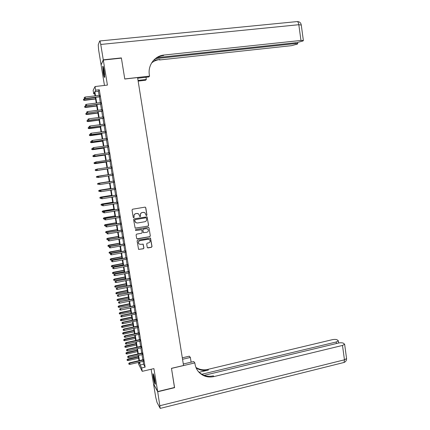 <?xml version="1.0" encoding="UTF-8"?>
<svg xmlns="http://www.w3.org/2000/svg" width="430" height="430" viewBox="0 0 430 430"><rect width="100%" height="100%" fill="white"/><g stroke="black" fill="none" stroke-linecap="round" stroke-linejoin="round"><path stroke-width="0.64" d="M146.549 215.554L146.947 214.995L145.775 207.712L144.98 207.142L132.601 209.211L132.021 210.012L133.219 217.333L133.778 217.73L134.187 217.166L134.031 216.22C133.945 214.866 134.563 214.006 135.88 213.645L136.912 213.474L138.675 213.93L139.793 216.537L140.18 216.639L140.583 216.08L140.427 215.134C140.347 213.78 140.959 212.925 142.271 212.565L143.298 212.393L145.023 212.828L145.99 215.156L146.549 215.554M146.264 215.516L146.84 214.957L145.668 207.685L145.206 207.142M133.467 217.682L134.09 217.128L134.031 216.22M139.884 216.596L140.481 216.043L140.427 215.134M155.02 380.62C154.139 375.917 153.462 373.638 152.983 373.788L153.279 377.422C154.15 382.093 154.827 384.366 155.316 384.243L155.02 380.62M104.194 70.907C103.555 67.306 103.071 65.795 102.748 66.376L103.232 72.788C103.867 76.368 104.35 77.873 104.678 77.309L104.194 70.907M147.243 247.374L148.033 247.927L151.462 247.298L152.032 246.492L150.511 238.075L137.654 240.133L137.079 240.94L138.594 249.378L143.362 248.787L143.937 247.981L143.163 244.149L140.513 244.364L138.933 243.907C137.971 242.466 138.299 241.402 139.917 240.709L148.011 239.252L149.532 239.666C150.538 241.101 150.231 242.176 148.597 242.891L147.253 243.133L146.684 243.939L147.243 247.374M143.099 361.361L143.572 364.242L145.125 367.161L141.674 367.956L142.233 371.337L138.605 364.145L138.326 362.452M94.697 93.74L93.713 93.853L93.133 90.343L95.035 86.537L107.419 85.097L103.313 60.049L121.4 58.131L124.775 79.023L137.584 77.561L183.54 365.5L171.473 368.327L174.564 387.468L157.676 391.569L153.908 368.612L142.233 371.337M95.035 86.537L95.637 90.198L94.842 91.714L95.519 95.815M145.125 367.161L99.292 89.768L95.637 90.198M148.044 226.132L148.619 225.331L147.065 216.838L134.171 218.816L133.59 219.623L135.144 228.131L148.044 226.132L148.506 225.288L147.205 217.231L146.807 216.709M149.027 227.889L150.328 235.93L149.758 236.731L137.455 238.94L136.659 238.376L136.095 234.92L136.67 234.113L141.674 233.227L142.249 232.42L141.653 229.722L135.864 230.485L135.461 230.373L135.708 229.529L148.237 227.325L149.027 227.889L150.328 235.93M151.124 369.262L153.494 383.662L157.676 391.569M103.313 60.049L101.088 64.898L104.463 85.441M99.728 96.798L99.491 95.342M100.921 104.006L100.684 102.566M102.109 111.198L101.878 109.779M103.297 118.379L103.066 116.976M104.485 125.544L104.254 124.157M105.667 132.698L105.436 131.327M106.844 139.836L106.618 138.481M108.021 146.958L107.801 145.62M109.198 154.064L108.978 152.747M110.37 161.159L110.155 159.858M111.542 168.237L111.327 166.953M112.708 175.311L112.499 174.037M113.88 182.379L113.665 181.089M115.041 189.431L114.826 188.13M116.207 196.467L115.993 195.155M117.368 203.492L117.148 202.17M118.529 210.501L118.309 209.168M119.685 217.499L119.459 216.156M120.835 224.481L120.615 223.122M121.991 231.447L121.765 230.082M123.141 238.403L122.91 237.027M124.286 245.347L124.055 243.955M125.431 252.27L125.2 250.873M126.576 259.188L126.339 257.774M127.715 266.084L127.479 264.665M128.855 272.975L128.618 271.54M129.989 279.844L129.752 278.398M131.123 286.708L130.887 285.251M132.257 293.55L132.015 292.083M133.386 300.382L133.144 298.904M134.515 307.203L134.268 305.714M135.638 314.007L135.391 312.508M136.761 320.801L136.514 319.291M137.885 327.579L137.632 326.058M139.003 334.346L138.75 332.815M140.115 341.098L139.863 339.555M141.233 347.838L140.975 346.284M142.346 354.567L142.083 353.003M99.292 89.768L98.432 91.289L99.11 95.385M99.352 96.841L100.308 102.614M100.545 104.055L101.501 109.827M101.738 111.246L102.689 117.024M102.92 118.427L103.877 124.206M104.108 125.598L105.065 131.376M105.291 132.746L106.248 138.535M106.473 139.884L107.43 145.673M107.65 147.012L108.607 152.8M108.828 154.117L109.784 159.912M109.999 161.212L110.956 167.012M111.171 168.297L112.128 174.091M112.337 175.37L113.294 181.148M113.509 182.433L114.461 188.189M114.676 189.49L115.622 195.215M115.837 196.526L116.783 202.229M116.998 203.551L117.938 209.227M118.159 210.566L119.094 216.215M119.314 217.558L120.249 223.186M120.47 224.546L121.4 230.147M121.626 231.512L122.545 237.091M122.776 238.467L123.695 244.02M123.921 245.412L124.834 250.937M125.066 252.34L125.979 257.844M126.21 259.252L127.119 264.729M127.355 266.154L128.253 271.609M128.489 273.045L129.387 278.473M129.629 279.919L130.521 285.321M130.763 286.778L131.655 292.158M131.897 293.625L132.779 298.979M133.026 300.457L133.907 305.789M134.155 307.278L135.031 312.583M135.278 314.083L136.154 319.366M136.401 320.877L137.272 326.139M137.525 327.66L138.39 332.895M138.643 334.427L139.503 339.635M139.761 341.178L140.615 346.365M140.873 347.918L141.728 353.084M141.986 354.648L142.835 359.786M143.453 361.281L143.195 359.706M139.702 362.141L140.18 365.027L141.674 367.956M95.761 97.277L96.723 103.055M96.96 104.495L97.922 110.273M98.158 111.698L99.115 117.481M99.346 118.89L100.308 124.678M100.539 126.065L101.501 131.854M101.727 133.23L102.689 139.019M102.915 140.379L103.872 146.173M104.098 147.511L105.06 153.306M105.275 154.628L106.237 160.428M106.457 161.734L107.419 167.539M107.634 168.823L108.596 174.628M108.806 175.908L109.768 181.691M109.978 182.981L110.935 188.743M111.15 190.044L112.101 195.779M112.321 197.096L113.267 202.804M113.488 204.126L114.428 209.813M114.654 211.146L115.589 216.806M115.815 218.155L116.75 223.788M116.976 225.148L117.906 230.754M118.132 232.125L119.056 237.709M119.287 239.091L120.212 244.649M120.443 246.041L121.357 251.577M121.593 252.98L122.507 258.489M122.738 259.903L123.652 265.385M123.888 266.815L124.791 272.271M125.028 273.711L125.931 279.145M126.173 280.591L127.07 286.004M127.312 287.46L128.204 292.846M128.446 294.319L129.339 299.678M129.586 301.161L130.467 306.499M130.715 307.988L131.596 313.303M131.849 314.803L132.725 320.092M132.977 321.608L133.848 326.87M134.101 328.396L134.972 333.637M135.224 335.169L136.09 340.388M136.348 341.931L137.208 347.128M137.466 348.682L138.326 353.852M138.584 355.416L139.438 360.566M95.052 95.874L94.476 92.407L93.713 93.853M138.809 362.345L139.497 363.689L139.255 362.243M138.992 360.668L138.137 355.519M137.879 353.949L137.019 348.778M136.761 347.225L135.901 342.033M135.643 340.485L134.778 335.266M134.525 333.734L133.655 328.488M133.402 326.967L132.526 321.699M132.279 320.189L131.397 314.9M131.15 313.395L130.268 308.079M130.021 306.59L129.134 301.253M128.887 299.769L128 294.405M127.753 292.938L126.861 287.552M126.619 286.09L125.721 280.683M125.479 279.231L124.576 273.797M124.34 272.357L123.431 266.901M123.195 265.471L122.287 259.989M122.05 258.57L121.136 253.06M120.905 251.657L119.986 246.127M119.755 244.729L118.831 239.171M118.605 237.79L117.675 232.205M117.449 230.835L116.519 225.223M116.294 223.869L115.358 218.23M115.132 216.887L114.197 211.227M113.971 209.888L113.031 204.202M112.81 202.879L111.864 197.166M111.644 195.854L110.693 190.119M110.478 188.818L109.521 183.056M109.306 181.766L108.344 175.977M108.134 174.698L107.172 168.893M106.957 167.609L105.995 161.804M105.775 160.498L104.812 154.692M104.592 153.376L103.63 147.576M103.41 146.238L102.447 140.438M102.222 139.083L101.26 133.289M101.034 131.919L100.072 126.13M99.841 124.738L98.884 118.949M98.647 117.546L97.691 111.757M97.454 110.333L96.492 104.549M96.255 103.109L95.293 97.331M98.432 91.289L94.842 91.714M143.572 364.242L140.18 365.027M144.26 212.441L143.298 212.393M140.33 215.097C140.245 213.748 140.857 212.893 142.163 212.533L143.19 212.361M137.949 213.543L136.912 213.474M133.934 216.188C133.854 214.828 134.466 213.973 135.783 213.613L136.815 213.436M135.23 228.196L147.936 226.089M146.479 218.187L145.926 217.79L135.084 219.644L134.681 220.208L135.59 222.53L137.406 223.025L144.808 221.74C146.114 221.38 146.721 220.525 146.641 219.176L146.479 218.187M136.063 222.837L134.751 221.165L134.585 220.171L134.988 219.606L145.818 217.752M136.923 238.811L149.645 236.672L150.215 235.871M141.459 229.604L135.864 230.485M146.85 232.307C148.5 231.582 148.801 230.496 147.753 229.056L146.264 228.658L143.41 229.158L142.835 229.964L143.432 232.657L146.85 232.307M147.291 228.771L146.264 228.658M143.512 232.716L142.733 229.91L143.308 229.109L146.157 228.609M148.92 227.841L148.576 227.352M149.167 239.419L148.011 239.252M139.11 244.052L138.836 243.842C137.874 242.402 138.202 241.337 139.815 240.65L147.904 239.188M138.611 249.395L143.26 248.717L143.83 247.911L143.018 244.052M147.485 247.793L151.349 247.228L151.919 246.428L150.333 237.962M83.452 99.346L83.533 100.147L83.452 99.346L84.35 98.911L84.49 100.351L95.573 99.013M83.57 100.056L95.546 98.862M84.35 98.911L95.336 97.588M84.49 100.351L83.533 100.147M84.382 98.223L84.258 97.497L84.339 98.319L85.398 98.362L85.178 97.056L99.669 95.32M99.884 96.621L85.317 98.529L99.91 96.777M84.339 98.319L85.317 98.529M85.178 97.056L84.258 97.497M104.748 76.357L104.313 74.895C103.641 71.729 103.34 69.182 103.415 67.252M103.834 68.95L104.667 74.632M103.264 66.8C103.243 69.122 103.592 71.977 104.318 75.352M155.338 383.184L154.386 379.894L153.634 374.686M154.155 376.476L155.128 381.308M153.478 374.261L154.343 380.045L155.359 383.635M103.275 59.829L121.368 57.916L124.764 78.953L149.549 76.115L149.355 74.895C147.641 65.312 154.682 55.814 163.991 55.04L300.962 40.447L298.818 24.714L100.754 44.457L103.275 59.829L101.19 64.672M138.041 80.421L146.329 79.464L145.98 77.271M146.329 79.464L145.571 80.249L138.148 81.109M149.549 76.115L148.748 76.954L137.691 78.222M155.526 58.641L295.346 43.591L297.732 43.661L297.474 44.032L291.674 45.645L159.471 59.969L159.895 59.507L153.741 60.173M100.754 44.457C100.292 41.828 99.932 40.673 99.679 40.979L98.239 44.86L98.626 49.934L101.05 64.688M157.095 57.62L297.125 42.591L303.096 40.92L303.376 40.528L300.962 40.447M153.118 60.823C155.94 57.787 159.412 56.024 163.534 55.534L163.991 55.04M151.623 62.914C154.048 60.995 156.805 59.861 159.895 59.507M174.483 387.484L171.484 368.397L194.838 362.915L195.016 364.038C195.505 367.005 196.687 369.596 198.563 371.81C202.691 376.261 207.83 377.852 213.973 376.572L342.495 345.44L344.634 344.258L343.382 343.183C342.124 342.667 340.404 342.635 338.216 343.081L204.126 375.368M183.304 363.995L193.726 361.555L194.838 362.915M182.315 357.808L189.324 356.185L190.372 357.464L191.119 362.167M157.708 391.768L153.521 383.856L155.73 397.277L157.036 402.464L160.213 408.392L157.708 391.768L174.596 387.666M182.551 359.281L190.372 357.464M201.783 374.261L336.228 341.984L338.351 340.834L337.158 339.813C335.954 339.318 334.277 339.291 332.132 339.727L207.798 369.402C203.487 370.359 199.531 369.698 195.929 367.419M196.101 367.838C199.789 370.327 203.879 371.068 208.378 370.074L199.128 372.283M190.995 361.415L191.312 362.119M197.961 371.063L197.994 371.101C202.111 375.54 207.228 377.121 213.35 375.852L213.973 376.572M84.64 106.446L84.721 107.242L84.64 106.446L85.538 106.016L85.677 107.441L96.745 106.07M84.758 107.161L96.723 105.936M85.538 106.016L96.513 104.662M85.677 107.441L84.721 107.242M85.833 113.541L85.909 114.321L85.833 113.541L86.726 113.111L86.865 114.52L97.911 113.117M85.952 114.251L97.895 112.999M86.726 113.111L87.645 112.993M86.865 114.52L85.909 114.321M87.016 120.615L87.091 121.389L87.016 120.615L87.913 120.19L88.048 121.577L99.083 120.147M87.134 121.325L99.061 120.045M87.913 120.19L88.408 120.126M88.048 121.577L87.091 121.389M88.204 127.678L88.274 128.446L88.204 127.678L89.096 127.253L89.23 128.629L100.244 127.167M88.322 128.387L100.228 127.076M89.096 127.253L89.112 126.468L89.182 127.248L90.155 127.436L104.662 125.522M89.23 128.629L88.274 128.446M85.597 105.49L85.473 104.764L85.554 105.57L86.613 105.624L86.392 104.318L100.862 102.544M101.077 103.845L86.532 105.78L101.104 103.985M85.554 105.57L86.532 105.78M86.392 104.318L85.473 104.764M86.812 112.735L86.688 112.01L86.769 112.81L87.822 112.875L87.607 111.569L102.055 109.757M102.27 111.053L87.742 113.015L102.292 111.177M86.769 112.81L87.742 113.015M87.607 111.569L86.688 112.01M88.021 119.97L87.903 119.244L87.978 120.04L89.037 120.11L88.817 118.809L103.243 116.955M103.458 118.245L88.951 120.233L103.48 118.357M87.978 120.04L88.951 120.233M88.817 118.809L87.903 119.244M89.23 127.189L90.241 127.328L90.026 126.028L104.431 124.136M90.155 127.436L104.646 125.426M90.026 126.028L89.112 126.468M89.381 134.73L89.456 135.482L89.381 134.73L90.278 134.3L90.407 135.66L101.41 134.171M89.499 135.434L101.394 134.095M90.407 135.66L89.456 135.482M90.44 134.391L90.316 133.671L90.391 134.445L91.45 134.531L91.23 133.236L105.619 131.306M105.828 132.59L91.359 134.628L105.844 132.671M90.391 134.445L91.359 134.628M91.23 133.236L90.316 133.671M90.563 141.766L90.633 142.513L90.563 141.766L91.456 141.341L91.585 142.679L102.566 141.164M90.682 142.47L102.555 141.099M91.585 142.679L90.633 142.513M91.644 141.583L91.52 140.863L91.595 141.626L92.654 141.723L92.434 140.427L106.801 138.455M107.011 139.745L92.563 141.803L107.022 139.809M91.595 141.626L92.563 141.803M92.434 140.427L91.52 140.863M91.74 148.785L91.81 149.522L91.74 148.785L92.633 148.361L92.756 149.688L103.727 148.14M91.859 149.489L103.716 148.092M92.756 149.688L91.81 149.522M92.842 148.758L92.724 148.044L92.794 148.796L93.853 148.898L93.638 147.608L107.978 145.598M108.193 146.877L93.761 148.963L108.199 146.931M92.794 148.796L93.761 148.963M93.638 147.608L92.724 148.044M92.912 155.794L92.982 156.52L92.912 155.794L93.805 155.37L93.928 156.681L104.882 155.106M93.031 156.493L104.877 155.069M93.928 156.681L92.982 156.52M94.041 155.918L93.923 155.203L93.993 155.95L95.052 156.058L94.837 154.773L109.156 152.72M109.37 154.004L94.955 156.111L109.376 154.042M93.993 155.95L94.955 156.111M94.837 154.773L93.923 155.203M94.036 162.809L94.202 163.486L94.036 162.809L94.976 162.363L95.094 163.658L106.033 162.056M94.202 163.486L106.033 162.035M94.089 162.787L95.132 162.341M95.094 163.658L94.154 163.507M95.068 162.373L95.186 163.088L95.068 162.373L96.03 161.922L110.333 159.831M95.121 162.352L96.03 161.922L96.148 163.244L110.548 161.132M95.24 163.067L110.542 161.11M95.186 163.088L96.148 163.244M96.261 170.624L107.188 168.99L96.261 170.624L95.32 170.479L95.256 169.769L95.32 170.479M95.207 169.78L96.771 169.253M95.256 169.769L96.148 169.345L96.358 170.602L95.374 170.463M96.261 169.501L96.379 170.21L96.261 169.501L97.228 169.054L111.504 166.926M97.341 170.361L111.719 168.216L97.341 170.361L96.379 170.21M96.315 169.484L97.228 169.054L97.443 170.339L96.433 170.199M96.374 176.741L96.54 177.429L96.374 176.741L97.314 176.311L97.524 177.563L98.357 177.439M96.427 176.735L108.129 174.671L97.218 176.327M97.508 176.606L97.626 177.316L97.508 176.606L98.416 176.176L112.676 174.01L98.314 176.187L98.631 177.456L112.886 175.284M98.314 176.187L97.454 176.612M97.535 183.685L97.707 184.379L97.535 183.685L98.481 183.266L98.69 184.518L99.056 184.459M97.588 183.685L109.279 181.6L98.379 183.266M113.843 181.062L99.502 183.282L113.843 181.078M98.696 183.707L98.819 184.422L98.696 183.707L99.609 183.282L99.819 184.561L114.057 182.352M99.502 183.282L98.642 183.707M98.701 190.614L98.868 191.318L98.701 190.614L99.642 190.205L99.937 191.441M98.755 190.624L110.424 188.512M99.54 190.194L110.419 188.48M99.851 191.452L98.868 191.318M115.004 188.103L100.69 190.356L115.009 188.136M99.884 190.802L100.002 191.506L99.884 190.802L100.792 190.372L101.007 191.646L115.219 189.404M100.69 190.356L99.83 190.791M100.002 191.506L101.007 191.646M99.857 197.531L100.029 198.241L99.857 197.531L100.803 197.133L101.098 198.364M99.916 197.547L111.569 195.408M100.701 197.107L111.563 195.365M101.012 198.38L100.029 198.241M116.17 195.129L101.872 197.424L116.175 195.172M101.071 197.875L101.19 198.585L101.071 197.875L101.98 197.451L102.189 198.725L116.385 196.44M101.872 197.424L101.012 197.859M101.19 198.585L102.189 198.725M101.018 204.438L101.19 205.153L101.018 204.438L101.964 204.046L102.254 205.277M101.071 204.46L112.714 202.293M101.856 204.003L112.703 202.234M102.168 205.287L101.19 205.153M117.325 202.143L103.049 204.47L117.336 202.202M102.254 204.938L102.372 205.642L102.254 204.938L103.162 204.513L103.372 205.787L117.546 203.465M103.049 204.47L102.195 204.916M102.372 205.642L103.372 205.787M102.173 211.329L102.345 212.049L102.173 211.329L103.119 210.947L103.41 212.173M102.232 211.361L113.853 209.163M103.012 210.893L113.843 209.093M103.324 212.183L102.345 212.049M118.481 209.141L104.227 211.506L118.497 209.211M103.436 211.99L103.555 212.694L103.436 211.99L104.34 211.565L104.555 212.834L118.701 210.474M104.227 211.506L103.372 211.958M103.555 212.694L104.555 212.834M103.324 218.209L103.501 218.934L103.324 218.209L104.27 217.833L104.56 219.053M103.383 218.246L114.993 216.021M104.162 217.763L114.977 215.941M104.479 219.069L103.501 218.934M119.637 216.123L105.404 218.531L119.653 216.209M104.614 219.02L104.732 219.725L104.614 219.02L105.517 218.601L105.732 219.864L119.862 217.467M105.404 218.531L104.549 218.983M104.732 219.725L105.732 219.864M104.474 225.073L104.651 225.804L104.474 225.073L105.312 224.621L105.63 225.938L105.92 225.89M104.538 225.116L116.127 222.869M105.312 224.621L116.111 222.772M105.63 225.938L104.651 225.804M120.792 223.095L106.575 225.535L120.808 223.197M105.791 226.04L105.904 226.744L105.791 226.04L106.694 225.621L106.903 226.884L121.013 224.449M106.575 225.535L105.726 225.997M105.904 226.744L106.903 226.884M105.624 231.921L105.802 232.657L105.624 231.921L106.457 231.469L106.78 232.797L107.489 232.673M105.689 231.974L117.261 229.701M106.457 231.469L117.245 229.588M106.78 232.797L105.802 232.657M121.937 230.05L107.747 232.533L121.959 230.163M106.962 233.049L107.081 233.748L106.962 233.049L107.865 232.63L108.075 233.888L122.168 231.421M107.747 232.533L106.898 232.995M107.081 233.748L108.075 233.888M106.769 238.757L106.946 239.505L106.769 238.757L107.602 238.301L107.925 239.639L118.594 237.747M106.833 238.817L118.39 236.516M107.602 238.301L118.374 236.398M107.925 239.639L106.946 239.505M123.087 236.994L108.914 239.51L123.109 237.124M108.134 240.042L108.252 240.741L108.134 240.042L109.037 239.623L109.247 240.881L123.313 238.37M108.914 239.51L108.064 239.978M108.252 240.741L109.247 240.881M107.914 245.584L108.091 246.331L107.914 245.584L108.742 245.121L109.069 246.471L119.723 244.546M107.978 245.648L119.524 243.326M108.742 245.121L119.497 243.186M109.069 246.471L108.091 246.331M124.232 243.923L110.08 246.476L124.254 244.068M109.301 247.019L109.419 247.718L109.301 247.019L110.204 246.6L110.413 247.857L124.463 245.315M110.08 246.476L109.236 246.949M109.419 247.718L110.413 247.857M109.059 252.394L109.236 253.152L109.059 252.394L109.886 251.926L110.209 253.286L120.852 251.335M109.123 252.469L120.647 250.115M109.886 251.926L120.626 249.964M110.209 253.286L109.236 253.152M125.377 250.84L111.246 253.431L125.404 250.996M110.467 253.985L110.585 254.678L110.467 253.985L111.37 253.566L111.58 254.818L125.608 252.238M111.246 253.431L110.397 253.904M110.585 254.678L111.58 254.818M110.198 259.193L110.376 259.951L110.198 259.193L111.021 258.72L111.348 260.091L121.975 258.113M110.263 259.274L121.776 256.893M111.021 258.72L121.749 256.731M111.348 260.091L110.376 259.951M126.517 257.742L112.407 260.37L126.544 257.909M111.633 260.935L111.746 261.628L111.633 260.935L112.531 260.521L112.741 261.768L126.748 259.156M112.407 260.37L111.563 260.849M111.746 261.628L112.741 261.768M111.332 265.976L111.515 266.745L111.332 265.976L112.16 265.503L112.488 266.88L123.098 264.88M111.402 266.062L122.894 263.66M112.16 265.503L122.867 263.488M112.488 266.88L111.515 266.745M127.656 264.627L113.563 267.293L127.683 264.81M112.794 267.874L112.913 268.567L112.794 267.874L113.692 267.46L113.902 268.707L127.893 266.052M113.563 267.293L112.724 267.777M112.913 268.567L113.902 268.707M112.466 272.749L112.649 273.518L112.466 272.749L113.294 272.271L113.622 273.657L124.216 271.626M112.536 272.846L124.017 270.416M113.294 272.271L123.985 270.228M113.622 273.657L112.649 273.518M113.601 279.505L113.783 280.285L113.601 279.505L114.423 279.022L114.756 280.425L125.334 278.366M113.67 279.608L125.135 277.156M114.423 279.022L125.103 276.952M114.756 280.425L113.783 280.285M114.735 286.251L114.918 287.036L114.735 286.251L115.552 285.762L115.885 287.175L126.452 285.09M114.805 286.358L126.253 283.881M115.552 285.762L126.216 283.666M115.885 287.175L114.918 287.036M128.79 271.507L114.724 274.206L128.823 271.701M113.955 274.797L114.068 275.485L113.955 274.797L114.853 274.383L115.063 275.625L129.027 272.937M114.724 274.206L113.88 274.695M114.068 275.485L115.063 275.625M129.924 278.366L115.874 281.102L129.962 278.575M115.111 281.704L115.229 282.397L115.111 281.704L116.009 281.295L116.218 282.537L130.166 279.812M115.874 281.102L115.036 281.596M115.229 282.397L116.218 282.537M131.059 285.214L117.03 287.987L131.096 285.439M116.267 288.6L116.38 289.288L116.267 288.6L117.164 288.191L117.374 289.428L131.3 286.67M117.03 287.987L116.191 288.487M116.38 289.288L117.374 289.428M115.864 292.986L116.046 293.771L115.864 292.986L116.68 292.491L117.014 293.91L127.565 291.803M115.933 293.099L127.366 290.594M116.68 292.491L127.328 290.368M117.014 293.91L116.046 293.771M132.187 292.051L118.18 294.856L132.225 292.287M117.417 295.485L117.535 296.173L117.417 295.485L118.314 295.071L118.524 296.313L132.429 293.518M118.18 294.856L117.342 295.362M117.535 296.173L118.524 296.313M116.987 299.705L117.175 300.5L116.987 299.705L117.804 299.205L118.142 300.635L128.678 298.501M117.062 299.828L128.479 297.297M117.804 299.205L128.441 297.055M118.142 300.635L117.175 300.5M133.316 298.871L119.325 301.715L133.354 299.119M118.567 302.354L118.685 303.037L118.567 302.354L119.465 301.946L119.674 303.177L133.558 300.35M119.325 301.715L118.492 302.225M118.685 303.037L119.674 303.177M118.11 306.407L118.298 307.208L118.11 306.407L118.927 305.907L119.266 307.348L129.79 305.187M118.185 306.542L129.586 303.983M118.927 305.907L129.548 303.731M119.266 307.348L118.298 307.208M134.44 305.676L120.47 308.557L134.482 305.94M119.717 309.208L119.83 309.89L119.717 309.208L120.615 308.799L120.819 310.035L134.687 307.165M120.47 308.557L119.642 309.073M119.83 309.89L120.819 310.035M119.234 313.104L119.422 313.911L119.234 313.104L120.045 312.594L120.389 314.045L130.897 311.858M119.309 313.239L130.698 310.659M120.045 312.594L130.65 310.395M120.389 314.045L119.422 313.911M135.563 312.47L121.615 315.383L121.76 315.642L135.611 312.75M120.862 316.05L120.981 316.733L120.862 316.05L121.76 315.642L121.964 316.872L135.81 313.975M121.615 315.383L120.787 315.905M120.981 316.733L121.964 316.872M120.357 319.786L120.545 320.597L120.357 319.786L121.169 319.27L121.507 320.732L131.999 318.517M120.432 319.925L131.8 317.324M121.169 319.27L131.757 317.044M121.507 320.732L120.545 320.597M136.686 319.254L122.754 322.204L122.899 322.473L136.735 319.544M122.007 322.876L122.12 323.559L122.007 322.876L122.899 322.473L123.109 323.699L136.933 320.764M122.754 322.204L121.926 322.726M122.12 323.559L123.109 323.699M121.475 326.451L121.663 327.268L121.475 326.451L122.281 325.935L122.625 327.407L133.101 325.166M121.55 326.601L132.908 323.973M122.281 325.935L132.859 323.683M122.625 327.407L121.663 327.268M137.804 326.021L123.894 329.004L124.044 329.289L137.853 326.327M123.147 329.692L123.265 330.374L123.147 329.692L124.044 329.289L124.248 330.514L138.057 327.542M123.894 329.004L123.066 329.536M123.265 330.374L124.248 330.514M122.588 333.105L122.781 333.927L122.588 333.105L123.394 332.583L123.743 334.067L134.203 331.804M122.668 333.266L134.004 330.611M123.394 332.583L133.956 330.304M123.743 334.067L122.781 333.927M138.922 332.777L125.028 335.798L125.178 336.093L138.971 333.094M124.286 336.496L124.404 337.174L124.286 336.496L125.178 336.093L125.383 337.313L139.175 334.309M125.028 335.798L124.206 336.33M124.404 337.174L125.383 337.313M123.7 339.748L123.894 340.576L123.7 339.748L124.506 339.222L124.856 340.716L135.305 338.426M123.781 339.915L135.106 337.233M124.506 339.222L135.052 336.916M124.856 340.716L123.894 340.576M140.035 339.517L126.162 342.57L126.318 342.882L140.089 339.845M125.426 343.28L125.538 343.962L125.426 343.28L126.318 342.882L126.522 344.102L140.287 341.06M126.162 342.57L125.34 343.108M125.538 343.962L126.522 344.102M124.813 346.376L125.006 347.214L124.813 346.376L125.619 345.849L125.969 347.349L136.401 345.032M124.894 346.548L136.202 343.844M125.619 345.849L136.149 343.516M125.969 347.349L125.006 347.214M141.148 346.247L127.296 349.337L127.452 349.654L141.201 346.591M126.56 350.058L126.673 350.735L126.56 350.058L127.452 349.654L127.656 350.875L141.405 347.8M127.296 349.337L126.474 349.88M126.673 350.735L127.656 350.875M125.92 352.992L126.114 353.836L125.92 352.992L126.726 352.46L127.076 353.971L137.493 351.632M126.006 353.175L137.299 350.445M126.726 352.46L137.24 350.106M127.076 353.971L126.114 353.836M142.255 352.965L128.425 356.088L128.581 356.422L142.314 353.32M127.694 356.819L127.807 357.497L127.694 356.819L128.581 356.422L128.785 357.636L142.513 354.53M128.425 356.088L127.608 356.631M127.807 357.497L128.785 357.636M127.027 359.598L127.226 360.442L127.027 359.598L127.834 359.061L128.183 360.582L138.589 358.217M127.113 359.781L138.39 357.029M127.834 359.061L138.331 356.68M128.183 360.582L127.226 360.442M143.362 359.668L129.554 362.823L129.715 363.167L143.426 360.034M128.823 363.565L128.935 364.242L128.823 363.565L129.715 363.167L129.914 364.382L143.625 361.243M129.554 362.823L128.737 363.377M128.935 364.242L129.914 364.382M99.873 40.963L296.721 21.618C297.689 21.264 298.388 22.295 298.818 24.714L301.269 25.042M295.346 43.591L295.238 42.796M208.378 370.074L207.798 369.402M159.992 405.7L344.452 359.813L342.495 345.44M336.437 343.511L336.228 341.984M346.537 358.26L346.575 358.572L344.452 359.813L344.075 362.452L343.505 362.592M297.732 43.661L297.582 42.538M303.376 40.528L301.247 24.865C300.812 22.758 299.533 21.667 297.415 21.575M197.994 371.101L198.563 371.81M338.646 342.989L338.351 340.834M160.213 408.392L344.075 362.452C345.774 361.732 346.607 360.442 346.575 358.572L344.634 344.258"/></g></svg>
